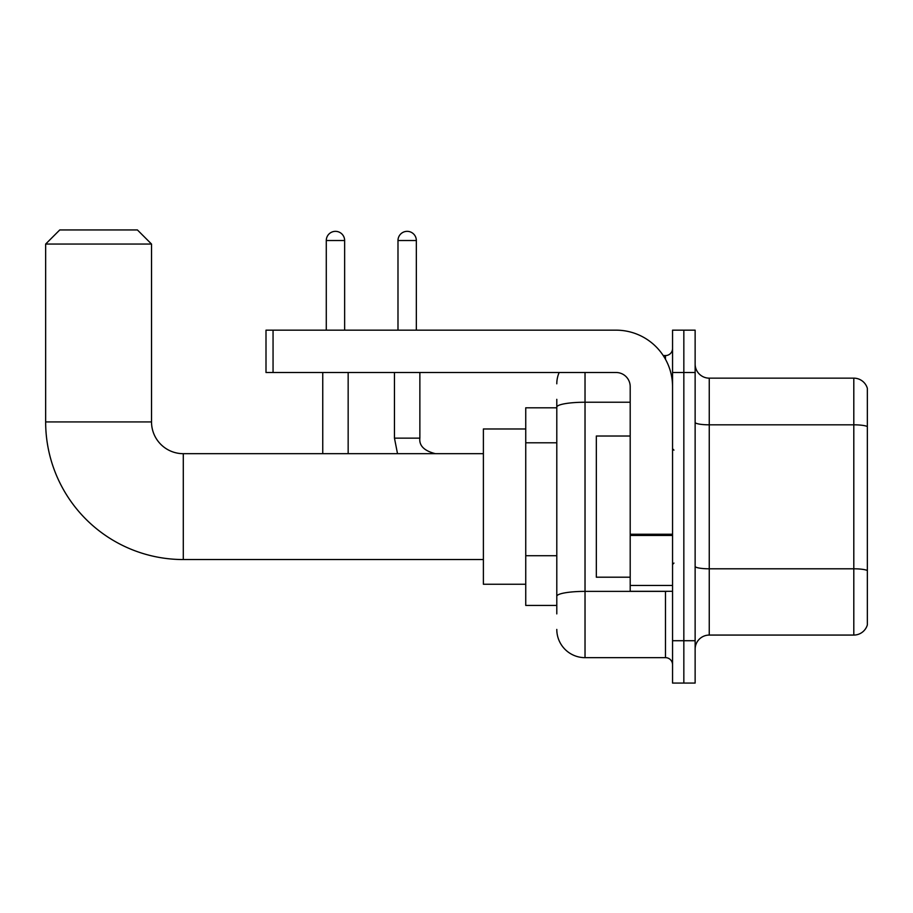 <?xml version="1.0" encoding="UTF-8"?>
<svg xmlns="http://www.w3.org/2000/svg" width="913" height="913" viewBox="0 0 913 913"><rect width="100%" height="100%" fill="white"/><g stroke="black" fill="none" stroke-linecap="round" stroke-linejoin="round"><path stroke-width="1.37" d="M556.793 407.803L525.74 407.803L525.74 605.422L556.793 605.422M556.793 613.89L556.793 399.335M672.55 640.721L672.55 683.061L683.837 683.061L683.837 640.721L683.837 683.061L695.135 683.061L695.135 640.721L683.837 640.721L683.837 372.504L683.837 640.721L672.55 640.721L672.55 372.504L683.837 372.504L683.837 330.164L683.837 372.504L695.135 372.504L695.135 640.721M695.135 372.504L695.135 330.164L672.55 330.164L672.55 372.504M585.028 372.504L585.028 657.657L665.486 657.657L665.486 591.304M663.237 355.568L665.486 355.568A7.053 7.053 0 0 0 672.55 348.515M556.793 434.326L556.793 407.13A28.235 4.907 180 0 1 585.028 402.234L630.198 402.234M672.55 664.71A7.053 7.053 0 0 0 665.486 657.657M556.793 383.802A28.235 28.235 0 0 1 559.155 372.504M585.028 657.657A28.235 28.235 0 0 1 556.793 629.422M695.135 649.189A14.117 14.117 0 0 1 709.253 635.071L853.803 635.071L853.803 378.153L709.253 378.153A14.117 14.117 0 0 1 695.135 364.036A14.117 14.117 0 0 0 709.253 378.153L709.253 635.071M867.35 388.322A14.117 14.117 0 0 0 853.803 378.153A14.117 14.117 0 0 1 867.35 388.322L867.35 624.903A14.117 14.117 0 0 1 853.803 635.071M483.388 559.543L183.285 559.543A137.635 137.635 0 0 1 45.65 421.92L45.65 244.056L59.767 229.939L137.407 229.939L151.524 244.056L45.65 244.056M183.285 559.543L183.285 453.681A31.761 31.761 0 0 1 151.524 421.92L151.524 244.056M525.74 428.973L483.388 428.973L483.388 584.252L525.74 584.252M326.283 330.164L326.283 240.518A9.176 9.176 0 0 1 335.459 231.343A9.176 9.176 0 0 1 344.635 240.518L344.635 330.164M348.161 453.681L348.161 372.504M322.746 453.681L322.746 372.504M397.988 330.164L397.988 240.518A9.176 9.176 0 0 1 407.164 231.343A9.176 9.176 0 0 1 416.339 240.518L416.339 330.164M672.55 591.304L630.198 591.304L630.198 534.231L672.55 534.231M672.55 386.621A56.469 56.469 0 0 0 616.081 330.164L273.055 330.164L273.055 372.504L616.081 372.504A14.117 14.117 0 0 1 630.198 386.621L630.198 534.231M273.055 372.504L266.003 372.504L266.003 330.164L273.055 330.164M630.198 436.026L596.326 436.026L596.326 577.199L630.198 577.199M556.793 442.794L525.74 442.794M556.793 555.72L525.74 555.72M667.939 591.304A7.053 1.221 0 0 1 665.486 591.384L585.028 591.384A28.235 4.907 180 0 0 556.793 596.292M665.486 359.288L665.486 355.568M867.35 426.576A14.117 2.454 180 0 0 853.803 424.819L709.253 424.819A14.117 2.454 0 0 1 695.135 422.365M867.35 570.568A14.117 2.454 180 0 0 853.803 568.799L709.253 568.799A14.117 2.454 -0 0 1 695.135 566.345M45.65 421.92L151.524 421.92M326.283 240.518L344.635 240.518M394.462 372.504L394.462 438.149L397.52 453.681L394.462 438.149L397.52 453.681L394.462 438.149L397.52 453.681L394.462 438.149L397.52 453.681L394.462 438.149L419.843 438.149C419.01 445.681 424.191 450.851 435.398 453.681C424.191 450.851 419.01 445.681 419.866 438.149C419.01 445.681 424.191 450.851 435.398 453.681C424.191 450.851 419.01 445.681 419.866 438.149C419.01 445.681 424.191 450.851 435.398 453.681C424.191 450.851 419.01 445.681 419.866 438.149C419.01 445.681 424.191 450.851 435.398 453.681C424.191 450.851 419.01 445.681 419.866 438.149L419.866 372.504M397.988 240.518L416.339 240.518M672.55 535.452L630.198 535.452M630.198 585.473L672.55 585.473M483.388 453.681L183.285 453.681M673.954 450.143L672.55 448.74M673.954 563.081L672.55 564.485"/></g></svg>
